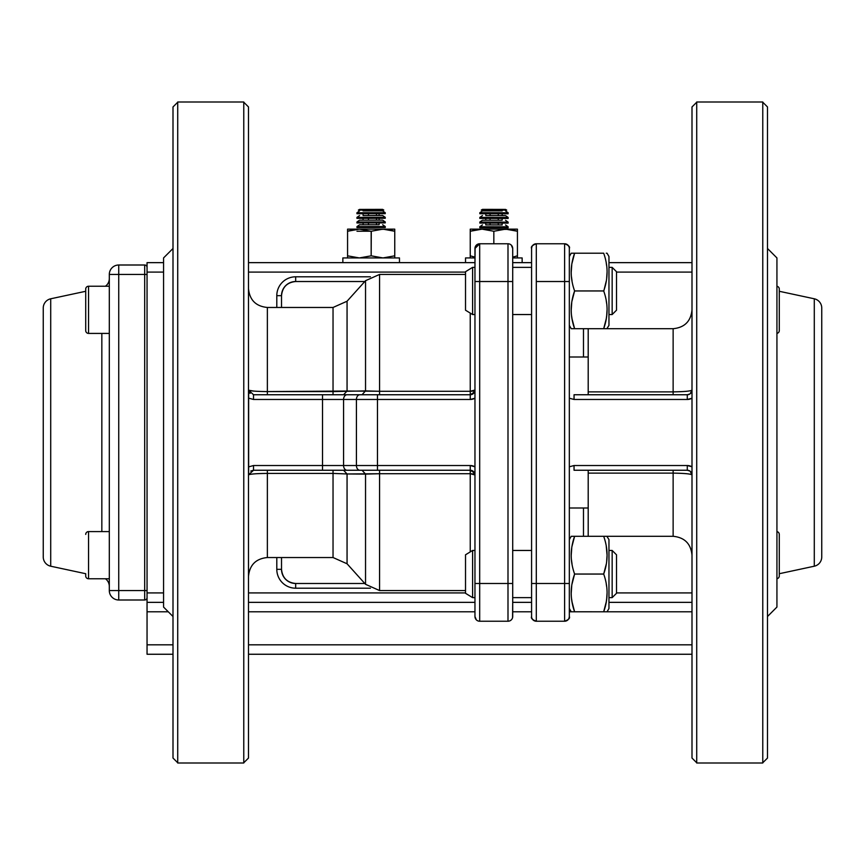 <?xml version="1.0" encoding="UTF-8"?>
<svg xmlns="http://www.w3.org/2000/svg" width="865" height="865" viewBox="0 0 865 865"><rect width="100%" height="100%" fill="white"/><g stroke="black" fill="none" stroke-linecap="round" stroke-linejoin="round"><path stroke-width="1.3" d="M692 599.315L692 641.776L692 599.315M692 265.685L692 357.007M696.714 102.232L692 106.946L692 758.054L696.714 762.768M248.493 265.685L248.493 223.224L248.493 265.685M248.493 599.315L248.493 641.776L248.493 599.315M243.768 762.768L248.493 758.054L248.493 106.946L243.768 102.232M248.493 556.855L248.493 507.993M173 507.993L173 599.315L173 507.993M173 556.855L173 758.054L173 432.5L173 758.054L177.714 762.768M767.493 265.685L767.493 357.007M767.493 308.145L767.493 599.315M767.493 556.855L767.493 507.993M762.768 762.768L767.493 758.054L767.493 106.946L767.493 432.5L767.493 106.946L762.768 102.232M767.493 616.507L776.932 607.068L776.932 257.932L776.932 607.068L776.932 257.932L767.493 248.493M173 248.493L163.561 257.932L163.561 607.068L163.561 257.932L163.561 607.068L173 616.507M531.586 616.767L531.586 616.507C531.586 603.932 531.586 603.932 531.586 616.507L531.586 248.493L531.586 262.646L512.707 262.646L512.707 248.493L512.707 616.507L512.707 602.354L531.586 602.354L531.586 616.507C530.71 618.172 532.278 619.74 536.3 621.232L564.607 621.232C568.64 619.729 570.208 618.151 569.332 616.507L569.332 248.493L569.332 256.516L569.332 248.493L569.332 256.516L571.235 253.207L572.024 253.207M569.332 608.484L569.332 616.507L569.332 608.484L569.332 616.507L569.332 608.484L571.235 611.793L603.684 611.793C608.214 611.793 608.214 611.793 603.684 611.793L574.609 611.782C570.078 599.207 570.078 586.632 574.609 574.046L603.684 574.046C608.214 561.461 608.214 548.886 603.684 536.3L574.609 536.3C570.067 548.886 570.067 561.461 574.609 574.046C570.067 586.621 570.067 599.207 574.609 611.793L571.235 611.793M276.8 295.668L281.514 295.668A14.154 14.154 0 0 1 295.668 281.514L295.668 276.8L370.436 276.8L295.668 276.8A18.868 18.868 0 0 0 276.8 295.668L276.8 307.464L276.8 295.668A18.868 18.868 0 0 1 295.668 276.8L295.668 281.514L364.792 281.514L295.668 281.514C287.126 282.401 282.401 287.115 281.514 295.668L281.514 307.464M281.514 557.536L281.514 569.332C282.401 577.874 287.115 582.599 295.668 583.486L364.792 583.486L295.668 583.486L295.668 588.2L370.436 588.2L295.668 588.2A18.868 18.868 0 0 1 276.8 569.332L276.8 557.536L276.8 569.332A18.868 18.868 0 0 0 295.668 588.2L295.668 583.486A14.154 14.154 0 0 1 281.514 569.332L276.8 569.332M583.486 536.3L583.486 507.993M583.486 357.007L583.486 328.7M253.434 394.754L322.526 394.754L253.51 394.754L267.361 394.754L267.361 307.464L267.361 391.586L333.036 391.586L333.036 307.464L347.06 301.225L347.06 391.034L379.573 391.272L379.573 274.443L379.573 391.272L470.246 391.272L470.246 313.098L470.246 394.754L377.464 394.754L470.246 394.754L470.246 399.468L377.464 399.468L377.464 465.532L470.246 465.532L474.961 466.786A9.439 9.439 0 0 0 470.246 465.532L377.464 465.532L377.464 399.468L356.423 399.468L356.423 465.532L377.464 465.532L377.464 470.246L470.246 470.246L470.246 465.532L470.246 473.728L379.573 473.728L379.573 590.557L379.573 473.728L347.06 473.966L347.06 563.775L365.538 584.308L365.538 474.096L365.538 584.308L379.573 590.557L465.521 590.557L465.521 593.293L472.604 597.639L472.604 550.454L472.604 597.639L474.961 597.639M472.604 597.639L465.521 593.293L465.521 574.046C465.521 598.872 465.521 598.872 465.521 574.046C465.521 549.221 465.521 549.221 465.521 574.046L465.521 554.8L472.604 550.454L474.961 550.454L474.961 474.961L470.246 473.728L470.246 551.902L470.246 473.728A4.714 1.233 180 0 1 474.961 474.961L474.961 466.786M531.586 597.639L512.707 597.639M512.707 550.454L531.586 550.454L531.586 507.993M531.586 267.361L512.707 267.361M512.707 314.546L531.586 314.546L531.586 432.5M531.586 248.493C531.586 261.068 531.586 261.068 531.586 248.493L531.586 583.486L564.607 583.486L564.607 281.514L536.3 281.514L536.3 583.486L536.3 281.514L564.607 281.514L564.607 583.486L569.332 583.486L569.332 281.514L564.607 281.514L564.607 243.768L536.3 243.768C532.267 245.271 530.699 246.849 531.586 248.493A4.714 4.714 0 0 1 536.3 243.768L536.3 281.514L536.3 243.768A4.714 4.714 0 0 0 531.586 248.493M474.961 314.546L472.604 314.546L465.521 310.2L465.521 290.954C465.521 315.779 465.521 315.779 465.521 290.954C465.521 266.128 465.521 266.128 465.521 290.954L465.521 271.707L472.604 267.361L472.604 314.546L472.604 267.361L474.961 267.361L474.961 248.493C474.961 267.339 474.961 267.339 474.961 248.493L474.961 616.507C474.961 597.661 474.961 597.661 474.961 616.507L474.961 602.354L474.961 616.507A4.714 4.714 0 0 0 479.686 621.232L507.993 621.232L507.993 281.514L479.686 281.514L479.686 583.486L512.707 583.486L512.707 281.514L507.993 281.514L507.993 583.486L479.686 583.486L479.686 281.514L474.961 281.514L474.961 583.486L479.686 583.486L479.686 621.232L507.993 621.232A4.714 4.714 0 0 0 512.707 616.507L512.707 602.354L512.567 617.664M588.2 328.7L588.2 391.877L673.132 391.877L673.132 328.7L603.684 328.7C608.214 328.7 608.214 328.7 603.684 328.7L574.609 328.7L603.684 328.7C608.214 316.114 608.214 303.539 603.684 290.954C608.214 278.379 608.214 265.793 603.684 253.207L574.609 253.207C570.067 265.793 570.067 278.368 574.609 290.954L603.684 290.954L574.609 290.954C570.067 303.539 570.067 316.114 574.609 328.7C570.078 316.114 570.078 303.539 574.609 290.954C570.078 278.379 570.078 265.793 574.609 253.207C570.067 253.207 570.067 253.207 574.609 253.207L603.684 253.207C608.214 253.207 608.214 253.207 603.684 253.207C608.214 265.793 608.214 278.368 603.684 290.954C608.214 303.539 608.214 316.114 603.684 328.7C608.214 328.7 608.214 328.7 603.684 328.7C608.214 328.7 608.214 328.7 603.684 328.7L606.235 318.861M689.924 471.057L687.286 470.246L574.046 470.246L687.286 470.246L673.132 470.246L673.132 536.3L673.132 473.123L588.2 473.123L588.2 536.3M474.561 474.463A4.714 4.044 -141.6 0 0 472.755 471.793A4.714 4.044 38.4 0 0 470.246 470.69L470.246 473.728L379.573 473.728L379.573 470.246L343.556 470.246L347.06 473.966L365.538 474.096L362.035 470.246L343.556 470.246L347.06 473.966L333.036 473.414L333.036 470.246L333.036 473.414L267.361 473.414L267.361 557.536L333.036 557.536L333.036 473.414L347.06 473.966L347.06 563.775L333.036 557.536L333.036 473.414L267.361 473.414L267.361 557.536C255.899 558.649 249.607 564.942 248.493 576.404M253.434 391.045L248.644 390.212L248.644 474.788C250.861 473.955 257.1 473.501 267.361 473.414L267.361 470.246L253.51 470.246L470.246 470.246A4.714 4.714 0 0 1 474.961 474.961A4.714 4.714 0 0 0 470.246 470.246L470.246 470.69M177.714 102.232L173 106.946L173 432.5M531.607 248.028L532.083 246.384M532.202 246.147L533.262 244.881M534.256 244.233L533.586 244.622M569.321 248.233L569.332 248.482C570.197 246.828 568.629 245.26 564.607 243.768A4.714 4.714 0 0 1 565.299 243.822L565.483 243.854M565.959 243.973L567.343 244.644M572.068 546.031L574.609 536.3L571.235 536.3L569.332 539.598L569.332 616.507A4.714 4.714 0 0 1 564.607 621.232L564.607 583.486L564.607 621.232A4.714 4.714 0 0 0 569.332 616.507L569.321 616.615M569.3 616.972L568.835 618.616M568.705 618.853L567.656 620.119M569.332 583.486L536.3 583.486L536.3 621.232A4.714 4.714 0 0 1 535.608 621.178L535.424 621.146M534.948 621.027L533.575 620.356M465.521 274.443L379.573 274.443L365.538 280.693L347.06 301.225L347.06 391.034L343.556 394.754L379.573 394.754L379.573 391.272L365.538 390.904L362.035 394.754L365.538 390.904L365.538 280.693L365.538 390.904L333.036 391.586L333.036 307.464L267.361 307.464C255.899 306.351 249.607 300.058 248.493 288.596M687.286 465.532L692 466.786A9.439 9.439 0 0 0 687.286 465.532L574.046 465.532L687.286 465.532L687.286 470.246L687.286 465.532M690.162 393.77L692 390.039C690.973 391.099 684.68 391.715 673.132 391.877L588.2 391.877L588.2 394.754L574.046 394.754L574.046 399.468L687.286 399.468A9.439 9.439 0 0 0 692 398.214L687.286 399.468L574.046 399.468L569.332 398.214M569.332 466.786L574.046 465.532L574.046 470.246M673.132 470.246L673.132 473.123C684.68 473.285 690.973 473.901 692 474.961L690.162 471.23M692 398.214L692 390.039C691.157 391.067 684.864 391.683 673.132 391.877L673.132 328.7C684.593 327.575 690.876 321.293 692 309.832M333.036 394.754L333.036 391.586L333.036 394.754L343.556 394.754L347.06 391.034L267.361 391.586C256.84 391.467 250.59 391.012 248.644 390.212L253.51 394.754L253.51 399.468L343.567 399.468L343.567 465.532L322.526 465.532L322.526 399.468L253.51 399.468L248.493 398.084L248.493 466.916L253.51 465.532L322.526 465.532L322.526 394.754L377.464 394.754L377.464 399.468L470.246 399.468A9.439 9.439 0 0 0 474.961 398.214L470.246 399.468L470.246 391.272L474.961 390.039A4.714 1.233 0 0 1 470.246 391.272L379.573 391.272L379.573 394.754M574.046 394.754L687.286 394.754L574.046 394.754M507.993 621.232A4.714 4.714 0 0 0 512.707 616.507L512.707 583.486L507.993 583.486L507.993 621.232L479.686 621.232A4.714 4.714 0 0 1 475.101 617.664A4.714 4.714 0 0 0 475.588 618.843L476.345 619.837L474.961 616.507L474.961 583.486L479.686 583.486L479.686 621.232A4.714 4.714 0 0 1 474.961 616.507M474.961 267.361L475.101 247.336M476.312 245.184L475.588 246.157M511.334 245.163L512.091 246.157A4.714 4.714 0 0 1 512.567 247.336A4.714 4.714 0 0 0 507.993 243.768L479.686 243.768L479.686 281.514L507.993 281.514L507.993 243.768L507.993 281.514L512.707 281.514L512.707 248.493A4.714 4.714 0 0 0 507.993 243.768A4.714 4.714 0 0 1 512.707 248.493L511.334 245.163M606.862 328.7L608.96 325.402L608.96 290.954C608.96 335.371 608.96 335.371 608.96 290.954C608.96 246.536 608.96 246.536 608.96 290.954L608.96 295.062M616.507 271.707L612.16 267.361L612.16 290.954L612.16 267.361L616.507 271.707L616.507 310.2L612.16 314.546L608.96 314.546L608.96 311.389M608.96 569.938L608.96 574.046C608.96 604.462 608.96 604.462 608.96 574.046C608.96 618.464 608.96 618.464 608.96 574.046L608.96 539.598L608.96 574.046C608.96 529.629 608.96 529.629 608.96 574.046L608.96 539.598L606.862 536.3M608.96 578.144L608.96 594.45M572.024 280.963L571.635 278.346M571.235 271.999L571.635 265.815M572.035 263.165L574.609 253.207L571.235 253.207M606.268 263.252L606.657 265.815M607.057 272.161L606.657 278.346M606.203 281.287L603.759 291.191M572.024 564.045L571.635 561.439M571.235 555.081L571.635 548.907M606.268 546.345L606.657 548.907M607.057 555.265L606.657 561.439M606.224 564.294L603.684 574.046L574.609 574.046C570.078 561.461 570.078 548.886 574.609 536.3C570.067 536.3 570.067 536.3 574.609 536.3L603.684 536.3C608.214 536.3 608.214 536.3 603.684 536.3C608.214 548.886 608.214 561.461 603.684 574.046C608.214 586.632 608.214 599.207 603.684 611.793C608.214 611.793 608.214 611.793 603.684 611.793C608.214 599.207 608.214 586.632 603.684 574.046L603.684 574.046M572.024 601.802L571.635 599.185M571.235 592.839L571.635 586.654M574.187 575.344L572.035 583.994L574.609 574.046M606.257 584.026L606.657 586.654M607.057 593.012L606.657 599.185M606.235 601.954L603.684 611.793C608.214 611.793 608.214 611.793 603.684 611.793C608.214 611.793 608.214 611.793 603.684 611.793L692 611.793L603.684 611.793M572.014 318.655L571.635 316.103M571.235 309.724L571.635 303.561M574.187 292.251L572.035 300.901L574.609 290.954M606.279 301.009L606.657 303.561M607.057 309.832L606.657 316.093M606.852 314.276L606.268 318.698M607.025 311.595L607.046 310.924L607.025 311.595M606.538 302.664L606.257 300.912L606.538 302.664M608.96 290.954L608.96 256.516L607.057 253.207L606.257 253.207M607.057 328.7L606.257 328.7M606.83 597.585L606.268 601.791M607.057 611.793L606.257 611.793L607.057 611.793L608.96 608.484L608.96 574.046M607.025 594.688L607.046 594.017L607.025 594.688M607.025 556.909L607.057 555.168L607.025 556.909M606.257 546.258L607.057 555.092L606.257 546.28M571.235 536.3L572.024 536.3M574.014 538.138L572.046 546.172M571.743 548.096L571.235 555.027M571.451 559.796L572.035 564.088M571.722 585.983L571.235 592.903M572.068 602.051L574.609 611.793L572.035 611.793L574.609 611.793M569.332 281.514L569.332 248.493A4.714 4.714 0 0 0 564.607 243.768L564.607 281.514L569.332 281.514L569.332 325.402L571.235 328.7L574.609 328.7L571.235 328.7L569.332 325.402M574.014 255.045L572.046 263.079M571.743 265.004L571.235 271.934M571.451 276.703L572.035 281.006M571.722 302.891L571.235 309.811M572.068 318.958L574.609 328.7M687.286 394.754A4.714 4.714 0 0 0 692 390.039A4.714 4.714 0 0 1 687.286 394.754L687.286 399.468L687.286 394.754L689.924 393.943M616.507 554.8L612.16 550.454L612.16 597.639L612.16 550.454L616.507 554.8L616.507 593.293L612.16 597.639L616.507 593.293M612.16 290.954L612.16 314.546L612.16 290.954M322.526 470.246L322.526 465.532L253.51 465.532L253.51 470.246L347.081 470.246A4.714 3.503 -90 0 1 343.567 465.532L322.526 465.532L322.526 470.246M692 466.786L692 474.961A4.714 4.714 0 0 0 687.286 470.246A4.714 4.714 0 0 1 692 474.961C691.135 473.934 684.842 473.317 673.132 473.123L588.2 473.123L588.2 470.246M536.3 583.486L531.586 583.486L531.586 616.507A4.714 4.714 0 0 0 536.3 621.232L536.3 583.486M474.961 281.514L479.686 281.514L479.686 243.768A4.714 4.714 0 0 0 474.961 248.493L474.961 281.514M322.526 394.754L322.526 399.468L343.567 399.468A4.714 3.503 -90 0 1 347.081 394.754L322.526 394.754M343.556 394.754L353.785 394.754M673.132 391.877L673.132 394.754M377.464 470.246L377.464 465.532L356.423 465.532A4.714 3.503 90 0 0 359.937 470.246L377.464 470.246M359.937 394.754A4.714 3.503 90 0 0 356.423 399.468L377.464 399.468L377.464 394.754L347.081 394.754A4.714 3.503 90 0 0 343.567 399.468L356.423 399.468A4.714 3.503 -90 0 1 359.937 394.754M248.504 393.532L248.644 390.212L250.093 393.413M248.493 466.916L253.51 465.532L253.51 470.246L250.753 471.057M253.51 470.246L248.644 474.788C250.59 473.988 256.829 473.533 267.361 473.414M359.937 470.246A4.714 3.503 -90 0 1 356.423 465.532L343.567 465.532A4.714 3.503 90 0 0 347.081 470.246L359.937 470.246M362.035 470.246L365.538 474.096L379.573 473.728L379.573 470.246M479.686 243.768L474.961 248.482A4.714 4.714 0 0 1 479.686 243.768L507.993 243.768M536.3 243.768L564.607 243.768A4.714 4.714 0 0 1 569.332 248.493M564.607 621.232L536.3 621.232A4.714 4.714 0 0 1 531.586 616.507M568.997 246.752L568.002 245.217M566.651 620.767L567.613 620.151M535.608 621.178A4.714 4.714 0 0 0 536.3 621.232M531.91 618.248L532.905 619.783M342.962 470.246L334.42 470.246M474.961 390.039A4.714 4.714 0 0 1 470.246 394.754A4.714 4.714 0 0 0 474.961 390.039L474.961 398.214M248.644 474.788L248.493 470.549M253.51 394.754L253.51 399.468L248.493 398.084L248.493 395.143M474.69 391.629L474.161 392.667M473.577 393.37L472.377 394.245M471.987 470.582L473.231 471.306M511.366 245.195L512.707 248.493M762.768 101.994L762.768 763.006L696.714 763.006L696.714 101.994L762.768 101.994M177.714 763.006L177.714 101.994L243.768 101.994L243.768 763.006L177.714 763.006M692 262.646L608.96 262.646L692 262.646M474.961 262.646L248.493 262.646L474.961 262.646M163.561 262.646L147.05 262.646L147.05 272.086L163.561 272.086L147.05 272.086L147.05 262.646L163.561 262.646M692 592.914L616.507 592.914L692 592.914M465.521 592.914L248.493 592.914L465.521 592.914M163.561 592.914L147.05 592.914L147.05 272.086L147.05 602.354L163.561 602.354L147.05 602.354L147.05 592.914L163.561 592.914M248.493 272.086L465.521 272.086L248.493 272.086M616.507 272.086L692 272.086L616.507 272.086M147.05 654.254L173 654.254L147.05 654.254L147.05 602.354L147.05 611.793L168.286 611.793L147.05 611.793L147.05 654.254M248.493 654.254L692 654.254L248.493 654.254M248.493 602.354L474.961 602.354L248.493 602.354M608.96 602.354L692 602.354L608.96 602.354M692 644.814L248.493 644.814L692 644.814M173 644.814L147.05 644.814L173 644.814M248.493 611.793L474.961 611.793L248.493 611.793M512.707 611.793L531.586 611.793L512.707 611.793M569.332 611.793L572.035 611.793L569.332 611.793M512.707 602.354L531.586 602.354L512.707 602.354M821.75 556.984L821.75 308.016A9.439 9.439 0 0 0 814.289 298.793L779.289 291.289L814.289 298.793L814.289 566.207L779.289 573.711L814.289 566.207L814.289 298.793A9.439 9.439 0 0 1 821.75 308.016L821.75 556.984A9.439 9.439 0 0 1 814.289 566.207A9.439 9.439 0 0 0 821.75 556.984M43.25 308.016L43.25 556.984A9.439 9.439 0 0 0 50.711 566.207L85.711 573.711L50.711 566.207L50.711 298.793L85.711 291.289L50.711 298.793L50.711 566.207A9.439 9.439 0 0 1 43.25 556.984L43.25 308.016A9.439 9.439 0 0 1 50.711 298.793A9.439 9.439 0 0 0 43.25 308.016M147.05 590.557L144.693 590.557L144.693 599.996A2.357 2.357 0 0 0 147.05 597.639A2.357 2.357 0 0 1 144.693 599.996L118.743 599.996L118.743 590.557L109.304 590.557A9.439 9.439 0 0 0 118.743 599.996L144.693 599.996L144.693 590.557L118.743 590.557L118.743 599.996A9.439 9.439 0 0 1 109.304 590.557L109.304 274.443A9.439 9.439 0 0 1 118.743 265.004L118.743 274.443L144.693 274.443L144.693 590.557L118.743 590.557L118.743 274.443L109.304 274.443L109.304 590.557L118.743 590.557L118.743 274.443L144.693 274.443L144.693 265.004L118.743 265.004A9.439 9.439 0 0 0 109.304 274.443L118.743 274.443L118.743 265.004L144.693 265.004A2.357 2.357 0 0 1 147.05 267.361A2.357 2.357 0 0 0 144.693 265.004A2.357 2.357 0 0 1 147.05 267.361M101.843 531.586L101.843 333.414L101.843 531.586M109.304 586.394A9.439 9.439 0 0 0 105.422 578.761A9.439 9.439 0 0 1 109.304 586.394M105.422 286.239A9.439 9.439 0 0 0 109.304 278.606A9.439 9.439 0 0 1 105.422 286.239M147.05 274.443L144.693 274.443M342.854 257.932L399.468 257.932L399.468 262.646L399.468 257.932L342.854 257.932L342.854 262.646L342.854 257.932M465.532 257.932L474.961 257.932L465.532 257.932L465.532 262.646L465.532 257.932M512.707 257.932L522.146 257.932L522.146 262.646L522.146 257.932L512.707 257.932M501.138 229.474L517.432 229.149L517.432 255.824L517.432 229.149L517.432 231.258L517.432 229.149L470.246 229.149L470.246 257.932L470.246 255.824L474.961 257.132L470.246 255.824L470.246 229.149L470.246 231.258L474.507 230.047M517.432 255.824L517.432 257.932L517.432 255.824L512.707 257.132M477.329 229.506L482.043 229.149L470.246 231.258L482.043 229.149L470.246 229.149L470.246 229.733M500.37 229.593L505.636 229.149L517.432 231.258L505.636 229.149L493.839 231.258L493.839 243.768L493.839 231.258L482.043 229.149L493.839 231.258L505.636 229.149L482.043 229.149L470.246 231.258M486.541 229.474L482.14 229.149M517.432 231.258L513.172 230.047M510.339 229.506L505.733 229.149M354.661 229.506L359.364 229.149L371.161 231.258L359.364 229.149L382.957 229.149L371.161 231.258L382.957 229.149L394.754 231.258L382.957 229.149L379.313 229.366L394.754 229.149L394.754 255.824L394.754 229.149L394.754 231.258L394.754 229.149L347.568 229.149L347.568 257.932L347.568 255.824L359.364 257.932L371.161 255.824L371.28 231.215L356.975 231.236M351.828 230.047L347.568 231.258L347.568 229.149L359.364 229.149L347.568 231.258L359.364 229.149L347.568 231.258L347.568 229.149L347.568 255.824L359.364 257.932M394.754 255.824L394.754 257.932L394.754 255.824L382.957 257.932L371.161 255.824L382.957 257.932M371.161 231.258L371.161 255.824M363.311 229.398L359.472 229.149M394.754 231.258L390.493 230.047M387.671 229.506L383.054 229.149M779.289 289.072L779.289 330.592L779.289 289.072A2.833 2.833 0 0 0 776.932 286.272A2.833 2.833 0 0 1 779.289 289.072L779.289 297.982L779.289 289.072M779.289 575.928L779.289 534.408L779.289 575.928A2.833 2.833 0 0 1 776.932 578.728A2.833 2.833 0 0 0 779.289 575.928L779.289 567.018M779.289 534.408A2.833 2.833 0 0 0 776.932 531.618A2.833 2.833 0 0 1 779.289 534.408L779.289 543.328M776.932 333.382A2.833 2.833 0 0 0 779.289 330.592A2.833 2.833 0 0 1 776.932 333.382M85.711 291.289L85.711 289.072L85.711 291.289M85.711 573.711L85.711 575.928A2.833 2.833 0 0 0 88.544 578.761L109.304 578.761L88.544 578.761L88.544 531.586L109.304 531.586L88.544 531.586L88.544 578.761A2.833 2.833 0 0 1 85.711 575.928L85.711 573.711M88.544 531.586A2.833 2.833 0 0 0 85.711 534.408A2.833 2.833 0 0 1 88.544 531.586M88.544 286.239L109.304 286.239L88.544 286.239L88.544 333.414L109.304 333.414L88.544 333.414L88.544 286.239A2.833 2.833 0 0 0 85.711 289.072L85.711 330.592L85.711 289.072A2.833 2.833 0 0 1 88.544 286.239M85.711 330.592A2.833 2.833 0 0 0 88.544 333.414A2.833 2.833 0 0 1 85.711 330.592M479.837 218.402L508.144 218.445L508.144 217.439L479.837 217.396L479.837 218.402M485.827 215.558L505.528 215.601L502.165 215.58L502.165 213.785M505.538 209.417L482.465 209.384L505.538 209.417L506.717 210.098L494.185 210.108L481.275 210.065L482.465 209.384M497.905 209.395L485.827 209.384L497.905 209.417M502.143 224.965L502.154 223.138M502.154 220.283L502.154 218.467M502.165 210.941L502.165 210.119M498.251 224.965L498.251 223.138M498.251 220.283L498.262 218.456M498.262 215.612L498.262 213.785M498.272 210.941L498.272 210.119M490.077 224.943L490.077 223.127M490.087 220.272L490.087 218.445M490.087 215.601L490.098 213.774M490.098 210.93L490.098 210.098M485.806 224.932L485.806 223.116M502.154 220.251L482.443 220.24L485.816 220.229L485.816 218.434M485.827 215.59L485.827 213.763M502.165 210.909L482.465 210.887L485.827 210.876L485.827 210.087M479.848 213.731L508.144 213.774L508.155 212.768L479.837 212.714L479.837 213.731M485.806 224.9L502.143 224.922M508.133 226.781L508.123 227.798L479.815 227.755L479.815 226.738L508.133 226.781L505.517 224.954M508.133 222.11L508.133 223.127L479.826 223.073L479.826 222.067L508.133 222.11L505.528 220.272M356.931 213.72L385.239 213.666L385.239 212.714L356.931 212.768L356.931 213.72M363.062 210.098L363.062 210.93L382.622 210.887L379.108 210.887L379.097 210.065M382.406 209.373L359.537 209.427L382.406 209.373M382.622 209.373L383.8 210.054L372.307 210.087L358.359 210.108L359.537 209.427M365.711 209.406L379.097 209.384L365.711 209.417M363.084 222.954L363.095 224.781L359.57 224.781L379.13 224.749L379.13 222.911M363.073 218.337L363.084 220.164L359.559 220.164L382.644 220.121L379.119 220.121L379.119 218.294M363.073 213.709L363.073 215.547L382.633 215.504L379.108 215.504L379.108 213.677M376.48 224.749L376.48 222.921M376.47 220.132L376.47 218.304M376.459 215.515L376.459 213.687M376.448 210.898L376.448 210.076M368.458 224.77L368.458 222.943M368.447 220.153L368.447 218.326M368.436 215.536L368.436 213.698M368.436 210.919L368.425 210.087M385.271 226.565L385.271 227.517L356.964 227.582L356.964 226.619L385.271 226.565L382.654 224.738M385.26 221.948L385.26 222.9L356.953 222.965L356.953 222.002L385.26 221.948L382.644 220.121M385.249 217.331L385.249 218.283L356.942 218.348L356.942 217.385L385.249 217.331L382.633 215.504M474.561 390.537A4.714 4.044 141.6 0 1 472.755 393.207A4.714 4.044 -38.4 0 1 470.246 394.31M588.2 507.993L569.332 507.993M588.2 357.007L569.332 357.007M692 555.168C690.876 543.707 684.593 537.425 673.132 536.3L603.684 536.3M465.521 271.707L472.604 267.361M616.507 310.2L612.16 314.546M608.96 267.361L612.16 267.361M608.96 597.639L612.16 597.639M608.96 550.454L612.16 550.454M343.556 470.246L347.081 470.246M692 390.039L691.373 392.364M688.562 394.581L689.859 393.986M692 474.961L691.373 472.636M689.859 471.014L688.562 470.419M505.528 215.601L508.144 217.439M482.454 215.569L479.837 217.396M505.538 210.93L508.155 212.768M482.465 210.887L479.837 212.714M482.443 224.911L479.815 226.738M482.443 220.24L479.826 222.067M382.622 210.887L385.239 212.714M359.548 210.93L356.931 212.768M359.57 224.781L356.964 226.619M359.559 220.164L356.953 222.002M359.559 215.547L356.942 217.385"/></g></svg>
